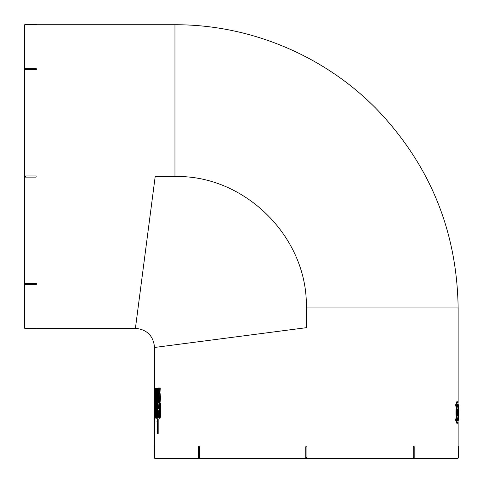 <?xml version="1.0" encoding="UTF-8"?>
<svg xmlns="http://www.w3.org/2000/svg" width="483" height="483" viewBox="0 0 483 483"><rect width="100%" height="100%" fill="white"/><g stroke="black" fill="none" stroke-linecap="round" stroke-linejoin="round"><path stroke-width="0.72" d="M306.337 327.691L154.542 347.47L306.337 327.691L306.337 307.919L458.132 307.919C457.039 231.085 429.942 164.896 376.849 109.351C324.461 55.642 249.989 24.434 174.961 24.748L174.961 176.543C245.165 174.743 308.136 237.714 306.337 307.919M457.944 406.583L457.944 407.604M457.944 417.397L457.944 418.417M457.473 418.477L457.147 420.415M458.192 418.417L457.528 420.868L456.64 418.417L455.934 418.417L455.638 420.107L456.815 423.259L457.528 423.259L458.343 420.107L458.192 418.417L457.479 418.417M457.528 406.523L456.821 406.523C455.686 406.149 455.686 418.852 456.821 418.477L457.528 418.477C457.969 418.115 458.192 416.123 458.198 412.5C458.192 408.872 457.969 406.879 457.528 406.523C456.393 406.155 456.393 418.846 457.528 418.477M458.192 406.583L458.343 404.887L457.528 401.735L456.815 401.735L455.638 404.887L455.934 406.583L456.64 406.583L457.528 404.126L458.192 406.583L457.479 406.583M457.147 404.585L457.473 406.523M157.102 424.056L157.337 433.541L158.183 433.541L158.183 419.105L157.392 419.105L157.102 424.056L157.802 424.056M160.398 417.07L160.507 403.728L159.619 403.728L159.372 416.654L159.124 403.728L159.819 403.728L159.71 417.07L160.398 417.07L160.06 418.248L159.372 418.248L159.71 417.07M157.404 418.242L158.11 418.242L158.364 416.901L158.478 412.373L157.615 412.373L157.404 416.654M157.615 412.373L157.307 416.298L157.265 406.022C157.543 405.116 157.657 406.058 157.615 408.847L158.472 408.847L158.116 403.559L157.416 403.559L157.011 410.912L157.404 418.218L157.784 412.373M157.875 412.373L157.887 408.847M156.589 418.248L156.909 403.728L156.534 414.722L156.166 403.728L156.468 418.248L157.301 418.012M155.653 418.079L155.653 412.452L156.021 411.281C156.263 407.018 156.1 404.5 155.538 403.728L155.538 418.079L156.359 418.079L156.359 413.243M159.342 402.701L159.819 398.07L159.221 393.554L159.378 388.012L158.931 395.486L159.342 402.701L160.036 402.713L160.507 398.101L160.09 393.295L159.396 393.295M159.915 393.554L160.265 388.012L159.571 388.012M158.394 402.448L158.303 388.012L158.243 402.448L159.094 402.134M159.094 392.534L159.094 388.012L158.394 388.012M156.522 388.181L155.695 388.181L156.401 388.181L156.22 402.532L156.353 392.124L156.697 402.532L157.555 402.532L157.555 388.181L156.709 388.181L156.703 398.59L156.365 388.181L157.072 388.181M458.132 446.775L458.132 457.534L458.608 457.534L458.608 446.775L458.132 446.775M306.922 446.775L305.751 446.775L305.751 457.534L306.922 457.534L306.922 446.775L305.751 446.775M413.255 446.775L414.185 446.775L413.623 446.189L413.255 446.775L413.255 457.534L413.72 458.119L414.185 457.534L413.255 457.534M154.542 446.775L154.065 446.775L154.065 457.534L154.542 457.534L154.542 446.775M199.419 446.775L198.954 446.189L198.489 446.775L198.489 457.534L199.419 457.534L199.419 446.775L198.489 446.775A0.598 0.598 0 0 1 198.918 446.201M198.918 458.107A0.598 0.598 0 0 1 198.489 457.534L199.05 458.119L199.419 457.534M173.319 458.729L439.355 458.729M457.534 458.729L155.14 458.729L154.542 458.132L458.132 458.119L457.534 458.729M155.188 176.543L135.409 328.337L155.188 176.543L174.961 176.543M24.15 327.74L24.15 25.345L24.748 24.748L24.748 328.337L24.15 327.74M36.104 69.624L36.69 69.16L36.104 68.695L25.345 68.695L25.345 69.624L36.104 69.624L36.104 68.695A0.598 0.598 0 0 1 36.678 69.123M24.772 69.123A0.598 0.598 0 0 1 25.345 68.695L24.766 69.256L25.345 69.624M36.104 283.461L36.104 284.39L36.69 283.829L36.104 283.461L25.345 283.461L24.766 283.926L25.345 284.39L25.345 283.461M36.104 177.128L36.104 175.957L25.345 175.957L25.345 177.128L36.104 177.128L36.104 175.957M36.104 24.748L36.104 24.271L25.345 24.271L25.345 24.748L36.104 24.748M36.104 328.337L25.345 328.337L25.345 328.814L36.104 328.814L36.104 328.337M154.228 416.485L154.186 403.474L154.898 403.474M154.783 416.485L154.065 416.485L154.065 417.994L154.783 417.994M156.003 421.955L156.709 421.955M154.705 419.105L153.986 419.105L153.986 433.541L154.705 433.541M155.665 389.775L155.665 395.317L155.743 389.781M155.665 402.532L156.027 395.74C156.269 391.502 156.112 388.984 155.55 388.181L155.55 402.532L156.371 402.532M155.786 396.923L156.371 396.911M155.755 388.181L156.257 388.181M156.353 402.532L157.06 402.532M156.854 402.532L156.854 388.181M157.995 392.969L158.696 392.969M159.336 401.192C158.744 395.734 159.167 395.776 159.342 394.696C159.728 395.583 159.734 397.75 159.354 401.198L159.336 401.192M155.653 405.322L155.653 410.858L155.731 405.328M156.909 403.728L157.615 403.728M156.323 403.728L157.017 403.728M157.416 405.152L157.615 408.847L158.472 408.847M157.772 408.847L157.416 403.559M158.774 411.365L158.774 410.025L157.887 410.025L157.887 411.365L159.468 411.365M158.774 410.025L159.468 410.025M159.619 403.728L159.372 416.654L158.937 403.728L159.372 418.242M157.482 433.541L157.482 419.105M457.528 401.735L456.344 404.887L455.638 404.887M456.344 404.887L456.64 406.583M457.153 410.188L457.153 414.812M457.956 412.5L457.528 416.086L457.528 408.914L457.956 412.5L457.244 412.5M456.64 418.417L456.344 420.107L455.638 420.107M456.344 420.107L457.528 423.259M458.844 413.11L458.844 419.824L458.735 413.11M458.844 419.824L458.85 405.472L457.944 405.472M458.85 405.472L458.844 411.516L458.735 405.472M458.657 405.472L458.657 419.824L457.944 419.824M25.345 175.957L25.345 177.128M305.751 457.534L306.922 457.534M156.027 395.74L156.734 395.74M156.021 411.281L156.727 411.281M157.663 416.901L158.364 416.901M458.608 446.775A0.598 0.598 0 0 0 458.132 446.189L458.132 421.858M458.132 403.136L458.132 307.919M154.542 458.132L154.542 458.119A0.598 0.598 0 0 1 154.065 457.534M154.065 446.775A0.598 0.598 0 0 1 154.542 446.189L154.542 347.47C153.407 335.848 147.031 329.472 135.409 328.337L36.69 328.337A0.598 0.598 0 0 1 36.104 328.814M24.748 328.337L24.76 328.337A0.598 0.598 0 0 0 25.345 328.814M24.748 24.748L24.76 24.748A0.598 0.598 0 0 1 25.345 24.271M36.104 24.271A0.598 0.598 0 0 1 36.69 24.748L174.961 24.748M413.756 446.201A0.598 0.598 0 0 1 414.185 446.775L414.185 457.534A0.598 0.598 0 0 1 413.756 458.107M36.678 283.962A0.598 0.598 0 0 1 36.104 284.39L25.345 284.39A0.598 0.598 0 0 1 24.772 283.962M458.132 458.119A0.598 0.598 0 0 0 458.608 457.534M154.168 403.438L154.88 403.438M155.774 396.911L156.486 396.911M155.81 396.911L156.516 396.911M155.725 388.187L156.432 388.187M155.604 388.181L156.311 388.181L155.604 388.181M155.798 412.458L156.504 412.458M155.786 403.728L156.492 403.728"/></g></svg>
